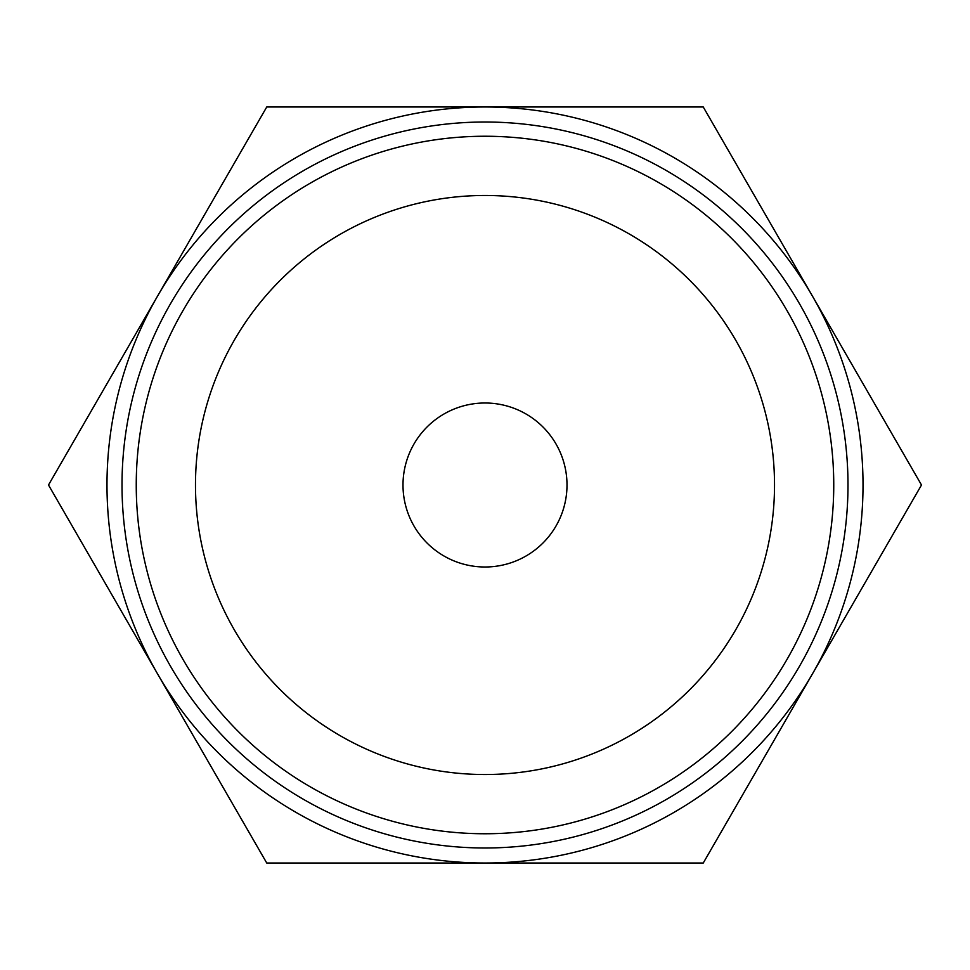 <?xml version="1.0" encoding="UTF-8"?>
<svg xmlns="http://www.w3.org/2000/svg" width="970" height="970" viewBox="0 0 970 970"><rect width="100%" height="100%" fill="white"/><g stroke="black" fill="none" stroke-linecap="round" stroke-linejoin="round"><path stroke-width="1.45" d="M466.958 863.021L441.386 863.021M519.483 863.021L516.816 863.021M505.976 863.021L484.309 863.021M485 863.021L266.75 863.021L157.625 674.004A378.021 378.021 0 0 0 863.021 485A378.021 378.021 0 0 0 157.625 295.995A378.021 378.021 0 0 0 157.625 674.004L48.5 485L266.75 106.979L703.25 106.979L921.5 485L703.25 863.021L485 863.021M122.014 485A362.986 362.986 0 0 1 485 122.014A362.986 362.986 0 0 1 847.986 485A362.986 362.986 0 0 1 485 847.986A362.986 362.986 0 0 1 122.014 485M136.249 485A348.751 348.751 0 0 1 485 136.249A348.751 348.751 0 0 1 833.751 485A348.751 348.751 0 0 1 485 833.751A348.751 348.751 0 0 1 136.249 485M774.521 485A289.521 289.521 0 0 0 485 195.479A289.521 289.521 0 0 0 195.479 485A289.521 289.521 0 0 0 485 774.521A289.521 289.521 0 0 0 774.521 485M402.999 485A82.001 82.001 0 0 1 485 402.999A82.001 82.001 0 0 1 567.001 485A82.001 82.001 0 0 1 485 567.001A82.001 82.001 0 0 1 402.999 485"/></g></svg>
